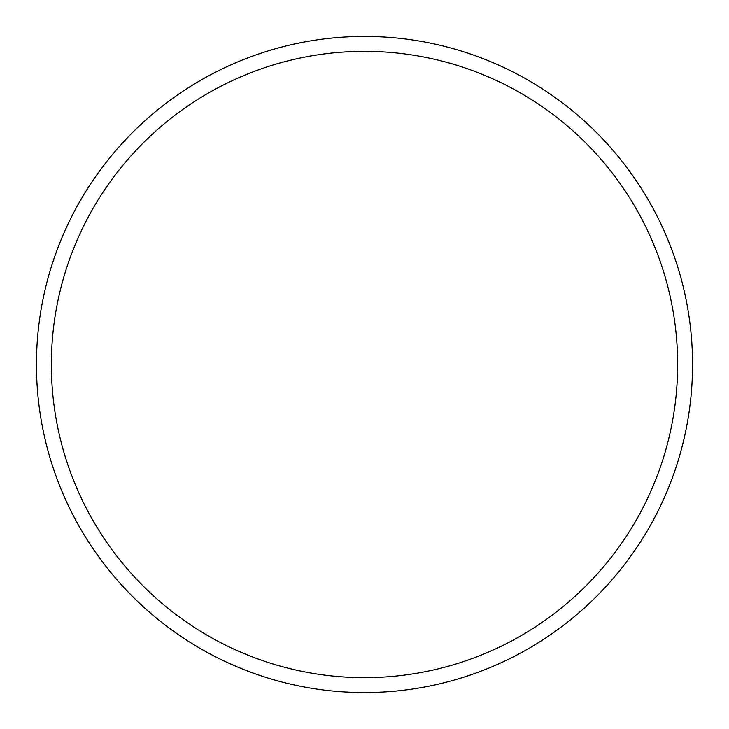 <?xml version="1.0" encoding="UTF-8"?>
<svg xmlns="http://www.w3.org/2000/svg" width="729" height="729" viewBox="0 0 729 729"><rect width="100%" height="100%" fill="white"/><g stroke="black" fill="none" stroke-linecap="round" stroke-linejoin="round"><path stroke-width="1.09" d="M677.642 364.5A313.142 313.142 0 0 0 364.5 51.358A313.142 313.142 0 0 0 51.358 364.5A313.142 313.142 0 0 0 364.5 677.642A313.142 313.142 0 0 0 677.642 364.5M36.45 364.5A328.05 328.05 0 0 1 364.5 36.45A328.05 328.05 0 0 1 692.55 364.5A328.05 328.05 0 0 1 364.5 692.55A328.05 328.05 0 0 1 36.45 364.5"/></g></svg>
